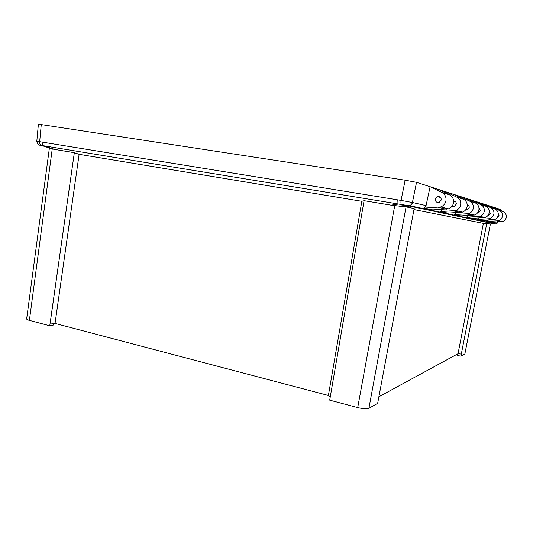 <?xml version="1.0" encoding="UTF-8"?>
<svg xmlns="http://www.w3.org/2000/svg" width="533" height="533" viewBox="0 0 533 533"><rect width="100%" height="100%" fill="white"/><g stroke="black" fill="none" stroke-linecap="round" stroke-linejoin="round"><path stroke-width="0.8" d="M500.674 210.428L500.867 209.576L495.017 207.683L503.345 211.721C505.61 212.987 506.583 214.906 506.257 217.477C505.79 219.536 504.558 220.948 502.546 221.708L490.94 222.434L486.669 221.515L487.702 220.276M490.706 206.997L490.853 206.338L499.408 210.488C501.733 211.794 502.732 213.766 502.399 216.405C501.919 218.53 500.647 219.982 498.588 220.762L486.669 221.515M498.328 213.9L498.975 215.852L497.216 217.617M495.017 207.683L486.363 204.892L495.164 209.156C497.555 210.502 498.575 212.534 498.235 215.252C497.742 217.437 496.436 218.936 494.318 219.743L482.065 220.522L477.262 219.489L478.394 218.084M481.519 204.126L481.685 203.379L490.733 207.77C493.192 209.149 494.244 211.241 493.891 214.053C493.385 216.305 492.046 217.844 489.867 218.683L477.262 219.489M489.274 211.161L490.273 213.466L488.661 215.279L488.021 215.385M441.251 200.022L439.159 202.44C436.62 202.773 435.341 201.654 435.328 199.076L437.493 196.63C439.991 196.351 441.244 197.483 441.251 200.022M445.668 192.979L445.921 191.827L438.259 189.355L449.566 194.878C452.644 196.624 453.963 199.289 453.53 202.866C452.89 205.745 451.211 207.723 448.486 208.803L432.743 209.895L424.408 208.103L426.054 205.611L430.118 186.723L416.533 182.339L412.429 202.42C411.929 204.219 410.79 205.332 409.004 205.758L40.415 145.249M438.259 189.355L430.118 186.723L441.844 192.46C445.035 194.272 446.401 197.043 445.948 200.768C445.288 203.766 443.549 205.825 440.718 206.944L424.408 208.103M453.63 200.888C455.508 201.148 456.395 202.234 456.281 204.146L454.336 206.371L452.091 206.151M459.293 197.203L459.506 196.217L452.903 194.085L463.457 199.229C466.328 200.848 467.561 203.32 467.155 206.644C466.562 209.309 464.989 211.141 462.444 212.134L447.747 213.127L440.591 211.588L442.09 209.436M452.903 194.085L445.921 191.827L456.834 197.157C459.806 198.836 461.078 201.401 460.659 204.845C460.046 207.61 458.42 209.509 455.788 210.542L440.591 211.588M467.234 204.712C468.687 205.172 469.34 206.158 469.207 207.683L467.388 209.755L465.749 209.755M471.132 200.881L471.319 200.035L465.562 198.169L475.456 202.986C478.148 204.505 479.307 206.811 478.92 209.902C478.368 212.387 476.895 214.093 474.51 215.012L460.732 215.925L454.522 214.586L455.882 212.74M465.562 198.169L459.506 196.217L469.72 201.194C472.498 202.76 473.69 205.145 473.297 208.343C472.724 210.915 471.205 212.68 468.74 213.64L454.522 214.586M479 208.117L480.433 210.768L478.721 212.7L477.615 212.794M486.363 204.892L476.622 201.747L485.936 206.271C488.468 207.69 489.554 209.849 489.194 212.747C488.674 215.072 487.289 216.665 485.043 217.531L472.071 218.37L466.635 217.197L467.874 215.599M476.622 201.747L471.319 200.035L480.913 204.699C483.524 206.164 484.644 208.396 484.27 211.388C483.731 213.786 482.312 215.432 480 216.325L466.635 217.197M457.767 353.865L457.494 355.464L460.912 356.191L461.311 354.099L458.04 353.719L378.89 396.765M330.213 396.998L328.388 395.466L55.039 323.431L50.175 323.065L74.334 152.685L49.749 325.783L52.994 325.536L53.36 323.304M41.907 142.051L401.056 200.408L405.153 180.201L41.261 124.575L39.675 141.625C39.475 143.437 39.928 144.656 41.021 145.296C38.649 145.456 37.25 144.097 36.81 141.205L41.907 142.051L43.28 145.702L54.819 149.447L52.234 148.947L29.388 320.373L49.749 325.783M29.388 320.373C27.623 319.907 26.71 319.434 26.65 318.947L49.369 148.174L52.234 148.947M457.567 355.038L456.641 354.478M464.883 353.872L490.387 224.093L464.883 353.885M460.912 356.191L464.776 354.005M377.65 403.341L414.168 208.55L406.053 206.897L368.896 408.298L377.65 403.341M368.896 408.298C366.711 409.077 362.98 408.838 357.703 407.585L329.7 400.15L364.072 200.688L391.022 205.152L397.998 204.106L397.798 199.955M405.54 205.278L405.287 206.664M461.311 354.099L486.782 223.34L483.384 223.38L458.04 353.719M483.384 223.38L413.974 209.569M364.072 200.694L361.834 201.301L328.388 395.466M361.834 201.301L79.117 154.323L74.353 152.691M55.039 323.431L79.117 154.323M401.449 204.632C400.956 204.006 400.823 202.593 401.056 200.408L413.262 202.687L410.45 205.878L408.291 205.825M497.629 222.148L495.837 223.98L495.117 224.107L409.351 206.084L404.627 206.757L406.053 206.897M442.343 208.29L442.543 207.377M456.161 211.521L456.348 210.675M500.867 209.576L500.74 210.462M36.81 141.205L38.383 124.249L41.261 124.575M405.153 180.201L416.533 182.339M486.782 223.34L490.307 224.06M54.819 149.447L74.334 152.685M404.627 206.757L391.022 205.152M498.062 222.128L496.669 223.807L490.373 224.14M41.021 145.296L52.387 148.98M399.064 206.224L405.566 205.285L410.45 205.878L495.837 223.98L496.669 223.807L497.989 222.134M498.715 216.251L499.008 215.499M490.88 222.947L491.393 223.034M492.352 223.24L491.852 223.154M500.973 222.008L496.969 221.068M492.652 220.062L488.155 219.003M446.341 209.222L438.499 207.39M460.445 212.52L453.723 210.948M472.638 215.379L466.808 214.013M483.278 217.864L478.181 216.671M413.262 202.687L426.054 205.611M357.703 407.585L394.72 205.678M485.936 206.271L480.913 204.699M475.456 202.986L469.72 201.194M463.457 199.229L456.834 197.157M449.566 194.878L441.844 192.46M495.164 209.156L490.733 207.77M503.345 211.721L499.408 210.488M502.546 221.708L498.588 220.762M494.318 219.743L489.867 218.683M448.486 208.803L440.718 206.944M462.444 212.134L455.788 210.542M474.51 215.012L468.74 213.64M485.043 217.531L480 216.325M479.887 208.749L479.027 208.503M468.62 205.531L467.261 205.145M455.662 201.827L453.65 201.254M440.584 197.516L437.493 196.63M489.76 211.574L489.294 211.441"/></g></svg>
